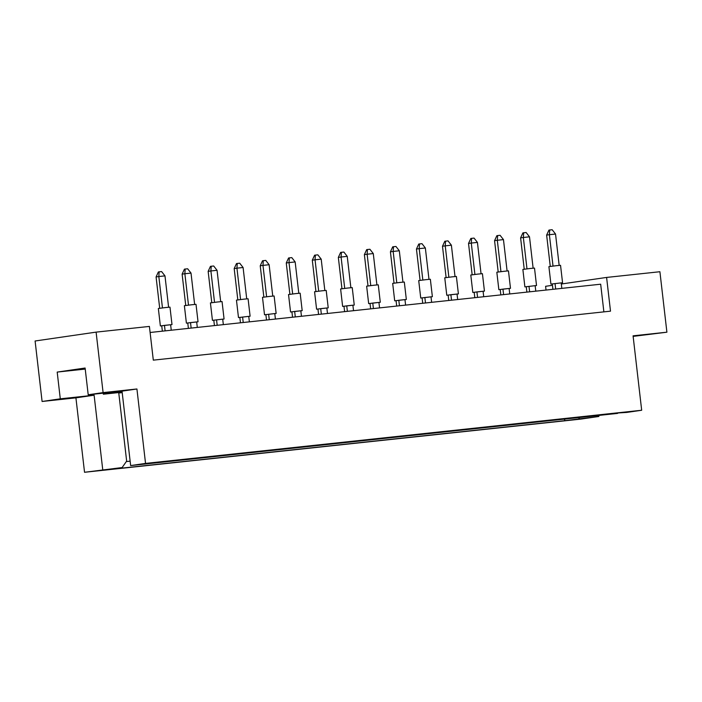 <?xml version="1.0" encoding="UTF-8"?>
<svg xmlns="http://www.w3.org/2000/svg" width="702" height="702" viewBox="0 0 702 702"><rect width="100%" height="100%" fill="white"/><g stroke="black" fill="none" stroke-linecap="round" stroke-linejoin="round"><path stroke-width="1.05" d="M598.701 415.005L598.876 416.47L565.092 420.647L107.731 469.647L122.122 467.558L126.65 461.091L118.717 392.567L103.343 394.217L122.122 391.874M122.209 392.637L118.77 393.006M103.097 392.602L88.206 394.77L122.034 391.146L136.925 388.978L103.097 392.602L96.104 332.125L149.403 326.421L153.308 360.144L610.503 311.161L606.598 277.43L561.319 284.012M606.598 277.43L659.906 271.727L666.9 332.195L633.134 336.381M666.9 332.195L633.072 335.819L641.681 410.249L626.789 412.416L617.233 413.013M122.122 467.558L84.538 472.279L580.686 419.12L598.876 416.47M122.034 391.146L130.642 465.575L617.646 413.399M641.681 410.249L145.542 463.408L130.642 465.575M88.206 394.77L85.109 368.023L57.195 372.078L60.284 398.824L42.094 401.474L75.921 397.85L94.112 395.2L102.729 469.629M75.921 397.85L84.538 472.279M136.925 388.978L145.542 463.408M42.094 401.474L35.1 340.997L96.104 332.125M552.448 285.302L545.594 286.302L546.033 290.058M60.284 398.824L94.112 395.2M603.878 311.872L600.675 284.205L150.105 332.485M578.009 417.216L579.475 418.55M126.307 461.565L130.133 461.161M103.22 393.164L103.343 394.217M57.195 372.078L85.232 369.077M118.989 391.47L119.086 392.313M85.196 368.778L83.775 368.84L85.17 368.568M565.092 420.647L564.048 418.717M552.298 283.985L550.921 284.082L548.903 266.637L556.133 265.707L560.538 265.295L562.556 282.739L561.196 282.95M550.921 284.082L562.556 282.739M550.263 266.418L546.639 235.091L549.385 234.696L549.71 229.984L552.167 229.721L555.536 234.038L559.169 265.391M553.018 266.076L549.385 234.696L555.536 234.038M546.639 235.091L548.938 230.098L549.71 229.984M552.913 289.321L552.29 283.933L561.188 282.88L561.828 288.373M555.677 289.031L555.036 283.538M526.263 286.767L524.885 286.872L522.867 269.428L530.098 268.497L534.503 268.076L536.521 285.521L535.161 285.74M524.885 286.872L536.521 285.521M524.227 269.208L520.603 237.881L523.35 237.487L523.666 232.774L526.131 232.511L529.501 236.82L533.125 268.182M526.983 268.857L523.35 237.487L529.501 236.82M520.603 237.881L522.902 232.888L523.666 232.774M526.877 292.111L526.254 286.723L535.152 285.67L535.784 291.163M529.641 291.821L529.001 286.328M500.219 289.557L498.85 289.663L496.832 272.218L504.062 271.288L508.467 270.867L510.486 288.311L509.125 288.531M498.85 289.663L510.486 288.311M498.192 271.999L494.568 240.672L497.314 240.268L497.63 235.565L500.087 235.302L503.466 239.61L507.09 270.972M500.947 271.648L497.314 240.268L503.466 239.61M494.568 240.672L496.858 235.679L497.63 235.565M500.842 294.901L500.219 289.514L502.965 289.119L509.117 288.461L509.749 293.945M503.597 294.612L502.965 289.119M448.148 295.138L446.779 295.244L444.761 277.799L451.983 276.869L456.388 276.448L458.406 293.892L457.046 294.112M446.779 295.244L458.406 293.892M446.112 277.58L442.488 246.253L445.235 245.849L445.559 241.146L448.016 240.883L451.386 245.191L455.019 276.544M448.868 277.229L445.235 245.849L451.386 245.191M442.488 246.253L444.787 241.26L445.559 241.146M448.762 300.482L448.139 295.094L450.886 294.7L457.037 294.041L457.678 299.526M451.526 300.184L450.886 294.7M396.068 300.719L394.7 300.816L392.681 283.371L399.912 282.45L404.317 282.028L406.335 299.473L404.975 299.693M394.7 300.816L406.335 299.473M394.041 283.16L390.417 251.834L393.164 251.43L393.48 246.727L395.946 246.463L399.315 250.772L402.939 282.125M396.797 282.809L393.164 251.43L399.315 250.772M390.417 251.834L392.708 246.841L393.48 246.727M396.691 306.063L396.068 300.675L398.815 300.272L404.966 299.614L405.598 305.107M399.447 305.765L398.815 300.272M343.998 306.3L342.629 306.397L340.61 288.952L347.832 288.031L352.237 287.609L354.256 305.054L352.895 305.273M342.629 306.397L354.256 305.054M341.962 288.733L338.338 257.406L341.084 257.011L341.409 252.308L343.866 252.044L347.236 256.353L350.868 287.706M344.717 288.39L341.084 257.011L347.236 256.353M338.338 257.406L340.637 252.413L341.409 252.308M344.612 311.644L343.989 306.256L346.744 305.853L352.887 305.195L353.527 310.688M347.376 311.346L346.744 305.853M474.183 292.348L472.815 292.453L470.796 275.008L478.018 274.078L482.423 273.657L484.441 291.102L483.09 291.321M472.815 292.453L484.441 291.102M472.156 274.789L468.524 243.462L471.279 243.059L471.595 238.355L474.052 238.092L477.43 242.401L481.054 273.762M474.903 274.438L471.279 243.059L477.43 242.401M468.524 243.462L470.823 238.469L471.595 238.355M474.806 297.692L474.183 292.304L476.93 291.909L483.081 291.251L483.713 296.735M477.562 297.394L476.93 291.909M422.113 297.929L420.735 298.025L418.717 280.581L425.947 279.659L430.352 279.238L432.371 296.683L431.01 296.902M420.735 298.025L432.371 296.683M420.077 280.37L416.453 249.043L419.199 248.64L419.515 243.936L421.981 243.673L425.351 247.982L428.983 279.335M422.832 280.019L419.199 248.64L425.351 247.982M416.453 249.043L418.752 244.05L419.515 243.936M422.727 303.273L422.104 297.885L431.002 296.823L431.642 302.316M425.491 302.974L424.85 297.49M370.033 303.51L368.664 303.606L366.646 286.162L373.868 285.24L378.273 284.819L380.291 302.264L378.94 302.483M368.664 303.606L380.291 302.264M368.006 285.951L364.382 254.624L367.128 254.221L367.444 249.517L369.901 249.254L373.28 253.562L376.904 284.915M370.753 285.6L367.128 254.221L373.28 253.562M364.382 254.624L366.672 249.631L367.444 249.517M370.656 308.854L370.033 303.466L372.78 303.062L378.931 302.404L379.563 307.897M373.411 308.555L372.78 303.062M317.962 309.091L316.584 309.187L314.566 291.742L321.797 290.821L326.202 290.4L328.22 307.845L326.86 308.055M316.584 309.187L328.22 307.845M315.926 291.523L312.302 260.196L315.049 259.801L315.365 255.098L317.83 254.835L321.2 259.143L324.833 290.496M318.682 291.181L315.049 259.801L321.2 259.143M312.302 260.196L314.601 255.203L315.365 255.098M318.576 314.435L317.953 309.047L320.7 308.643L326.851 307.985L327.492 313.478M321.34 314.136L320.7 308.643M291.927 311.881L290.549 311.978L288.531 294.533L295.761 293.603L300.166 293.19L302.185 310.635L300.825 310.846M290.549 311.978L302.185 310.635M289.891 294.313L286.267 262.987L289.013 262.592L289.329 257.88L291.795 257.616L295.165 261.934L298.789 293.287M292.646 293.971L289.013 262.592L295.165 261.934M286.267 262.987L288.566 257.994L289.329 257.88M292.541 317.225L291.918 311.837L294.664 311.434L300.816 310.775L301.448 316.269M295.296 316.927L294.664 311.434M239.847 317.462L238.478 317.558L236.46 300.114L243.682 299.184L248.087 298.762L250.105 316.207L248.754 316.426M238.478 317.558L250.105 316.207M237.82 299.894L234.187 268.568L236.943 268.173L237.258 263.461L239.715 263.197L243.094 267.506L246.718 298.868M240.567 299.552L236.943 268.173L243.094 267.506M234.187 268.568L236.486 263.575L237.258 263.461M240.47 322.797L239.838 317.409L248.745 316.356L249.377 321.849M243.225 322.508L242.594 317.014M187.776 323.034L186.399 323.139L184.38 305.695L191.611 304.765L196.016 304.343L198.034 321.788L196.674 322.007M186.399 323.139L198.034 321.788M185.74 305.475L182.116 274.149L184.863 273.745L185.179 269.041L187.645 268.778L191.014 273.087L194.638 304.449M188.496 305.124L184.863 273.745L191.014 273.087M182.116 274.149L184.415 269.156L185.179 269.041M188.39 328.378L187.767 322.99L190.514 322.595L196.665 321.937L197.306 327.422M191.155 328.088L190.514 322.595M265.882 314.671L264.514 314.768L262.495 297.323L269.726 296.393L274.122 295.981L276.14 313.425L274.789 313.636M264.514 314.768L276.14 313.425M263.855 297.104L260.231 265.777L262.978 265.382L263.294 260.67L265.751 260.407L269.129 264.724L272.753 296.077M266.611 296.762L262.978 265.382L269.129 264.724M260.231 265.777L262.522 260.784L263.294 260.67M266.506 320.007L265.882 314.628L274.78 313.566L275.412 319.059M269.261 319.717L268.629 314.224M213.812 320.244L212.443 320.349L210.424 302.904L217.646 301.974L222.051 301.553L224.07 318.998L222.709 319.217M212.443 320.349L224.07 318.998M211.776 302.685L208.152 271.358L210.898 270.963L211.223 266.251L213.68 265.988L217.05 270.296L220.682 301.658M214.531 302.334L210.898 270.963L217.05 270.296M208.152 271.358L210.451 266.365L211.223 266.251M214.426 325.588L213.803 320.2L222.701 319.147L223.341 324.64M217.19 325.298L216.549 319.805M161.732 325.825L160.363 325.93L158.345 308.485L165.575 307.555L169.981 307.134L171.999 324.578L170.639 324.798M160.363 325.93L171.999 324.578M159.705 308.266L156.081 276.939L158.827 276.535L159.143 271.832L161.6 271.569L164.979 275.877L168.603 307.239M162.46 307.915L158.827 276.535L164.979 275.877M156.081 276.939L158.371 271.946L159.143 271.832M162.355 331.168L161.732 325.781L164.479 325.386L170.63 324.728L171.262 330.212M165.11 330.87L164.479 325.386"/></g></svg>

